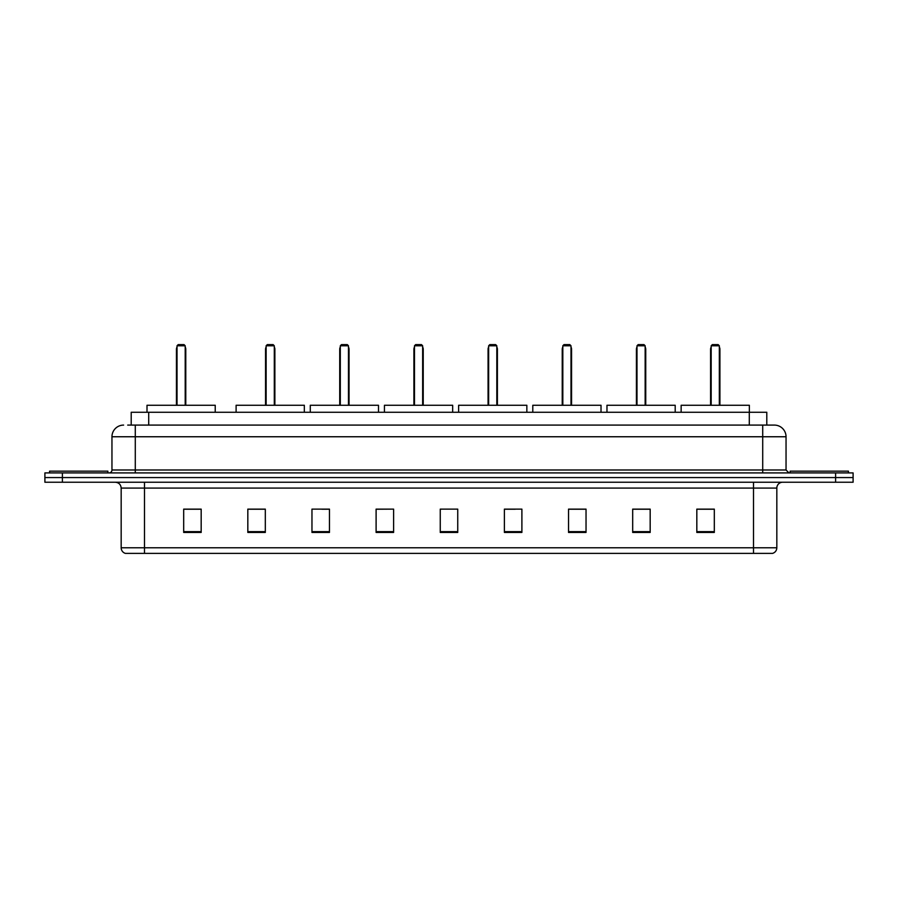<?xml version="1.0" encoding="UTF-8"?>
<svg xmlns="http://www.w3.org/2000/svg" width="898" height="898" viewBox="0 0 898 898"><rect width="100%" height="100%" fill="white"/><g stroke="black" fill="none" stroke-linecap="round" stroke-linejoin="round"><path stroke-width="1.35" d="M127.707 425.091L135.284 425.091L127.707 425.091L131.209 425.091L131.209 412.261L766.791 412.261L766.791 425.091M123.621 425.091A11.663 11.663 0 0 0 111.958 436.754L111.958 469.991A2.919 2.919 0 0 1 109.04 472.909M786.042 436.754L135.284 436.754L135.284 425.091L774.379 425.091A11.663 11.663 0 0 1 786.042 436.754L786.042 469.991L788.96 472.909M62.389 472.909L44.9 472.909L44.9 477.568L62.389 477.568L44.9 477.568L44.9 482.237L62.389 482.237L62.389 477.568L835.611 477.568L62.389 477.568L62.389 472.909L835.611 472.909L835.611 477.568L853.1 477.568L835.611 477.568L835.611 482.237L62.389 482.237M853.1 472.909L853.1 477.568L853.1 472.909L835.611 472.909M774.199 425.091L770.293 425.091M772.336 553.381L125.664 553.381M125.372 553.381A5.826 5.826 0 0 1 121.174 547.78L144.499 547.78L144.499 553.381L753.501 553.381L753.501 547.78L776.826 547.78L776.826 488.074A5.826 5.826 0 0 1 782.663 482.237M121.174 547.78L121.174 488.074C120.826 484.527 118.884 482.585 115.337 482.237M714.314 532.447L714.314 509.121L696.826 509.121L696.826 532.447L714.314 532.447M650.174 532.447L650.174 509.121L632.686 509.121L632.686 532.447L650.174 532.447M586.035 532.447L586.035 509.121L568.535 509.121L568.535 532.447L586.035 532.447M521.895 532.447L521.895 509.121L504.395 509.121L504.395 532.447L521.895 532.447M201.174 532.447L201.174 509.121L183.686 509.121L183.686 532.447L201.174 532.447M265.314 532.447L265.314 509.121L247.826 509.121L247.826 532.447L265.314 532.447M329.465 532.447L329.465 509.121L311.965 509.121L311.965 532.447L329.465 532.447M393.605 532.447L393.605 509.121L376.105 509.121L376.105 532.447L393.605 532.447M457.744 532.447L457.744 509.121L440.256 509.121L440.256 532.447L457.744 532.447M853.1 482.237L853.1 477.568L853.1 482.237L835.611 482.237M753.501 553.381L772.168 553.381M393.605 509.121L376.105 509.233L393.605 509.121M321.944 509.233L329.465 509.233M504.395 509.233L515.183 509.233M440.256 509.233L441.008 509.233M265.314 509.233L247.826 509.233M201.174 509.233L183.686 509.233M586.035 509.233L568.535 509.233M650.174 509.233L632.686 509.233M714.314 509.233L696.826 509.233M107.872 472.909L107.872 471.158L49.57 471.158L49.57 472.909M215.228 412.261L215.228 405.267L147.003 405.267L147.003 412.261M177.029 345.786L178.197 344.619L184.034 344.619L185.201 345.786L177.029 345.786L177.029 405.267M185.201 345.786L185.201 405.267M185.785 405.267L185.785 349.288A4.67 4.67 0 0 0 185.201 347.032M176.446 405.267L176.446 349.288L177.029 349.288M848.43 472.909L848.43 471.158L790.128 471.158L790.128 472.909M304.332 412.261L304.332 405.267L236.107 405.267L236.107 412.261M266.134 345.786L267.301 344.619L273.127 344.619L274.294 345.786L266.134 345.786L266.134 405.267M274.294 345.786L274.294 405.267M274.878 405.267L274.878 349.288A4.67 4.67 0 0 0 274.294 347.032M265.55 405.267L265.55 349.288L266.134 349.288M378.496 412.261L378.496 405.267L310.281 405.267L310.281 412.261M340.308 345.786L341.476 344.619L347.301 344.619L348.469 345.786L340.308 345.786L340.308 405.267M348.469 345.786L348.469 405.267M349.053 405.267L349.053 349.288A4.67 4.67 0 0 0 348.469 347.032M339.725 405.267L339.725 349.288L340.308 349.288M452.671 412.261L452.671 405.267L384.445 405.267L384.445 412.261M414.483 345.786L415.651 344.619L421.476 344.619L422.644 345.786L414.483 345.786L414.483 405.267M422.644 345.786L422.644 405.267M423.227 405.267L423.227 349.288A4.67 4.67 0 0 0 422.644 347.032M413.899 405.267L413.899 349.288L414.483 349.288M526.845 412.261L526.845 405.267L458.62 405.267L458.62 412.261M488.647 345.786L489.814 344.619L495.651 344.619L496.819 345.786L488.647 345.786L488.647 405.267M496.819 345.786L496.819 405.267M497.402 405.267L497.402 349.288A4.67 4.67 0 0 0 496.819 347.032M488.074 405.267L488.074 349.288L488.647 349.288M601.02 412.261L601.02 405.267L532.795 405.267L532.795 412.261M562.822 345.786L563.989 344.619L569.826 344.619L570.993 345.786L562.822 345.786L562.822 405.267M570.993 345.786L570.993 405.267M571.566 405.267L571.566 349.288A4.67 4.67 0 0 0 570.993 347.032M562.238 405.267L562.238 349.288L562.822 349.288M675.195 412.261L675.195 405.267L606.969 405.267L606.969 412.261M636.996 345.786L638.164 344.619L643.989 344.619L645.157 345.786L636.996 345.786L636.996 405.267M645.157 345.786L645.157 405.267M645.741 405.267L645.741 349.288A4.67 4.67 0 0 0 645.157 347.032M636.413 405.267L636.413 349.288L636.996 349.288M749.359 412.261L749.359 405.267L681.144 405.267L681.144 412.261M711.171 345.786L712.339 344.619L718.164 344.619L719.332 345.786L711.171 345.786L711.171 405.267M719.332 345.786L719.332 405.267M719.915 405.267L719.915 349.288A4.67 4.67 0 0 0 719.332 347.032M710.587 405.267L710.587 349.288L711.171 349.288M148.709 425.091L148.709 412.261M749.291 425.091L749.291 412.261M135.284 472.909L135.284 436.754L111.958 436.754M111.958 469.991L786.042 469.991M762.716 425.091L762.716 472.909M753.501 482.237L753.501 488.074L121.174 488.074M776.826 488.074L753.501 488.074L753.501 547.78L144.499 547.78L144.499 482.237M457.744 531.638L440.256 531.638M393.605 531.638L376.105 531.638M329.465 531.638L311.965 531.638M265.314 531.638L247.826 531.638M201.174 531.638L183.686 531.638M521.895 531.638L504.395 531.638M586.035 531.638L568.535 531.638M650.174 531.638L632.686 531.638M714.314 531.638L696.826 531.638M185.201 349.288L185.785 349.288M274.294 349.288L274.878 349.288M348.469 349.288L349.053 349.288M422.644 349.288L423.227 349.288M496.819 349.288L497.402 349.288M570.993 349.288L571.566 349.288M645.157 349.288L645.741 349.288M719.332 349.288L719.915 349.288M772.628 553.381C775.266 552.438 776.669 550.575 776.826 547.78M177.029 347.032A4.67 4.67 0 0 0 176.446 349.288M266.134 347.032A4.67 4.67 0 0 0 265.55 349.288M340.308 347.032A4.67 4.67 0 0 0 339.725 349.288M414.483 347.032A4.67 4.67 0 0 0 413.899 349.288M488.647 347.032A4.67 4.67 0 0 0 488.074 349.288M562.822 347.032A4.67 4.67 0 0 0 562.238 349.288M636.996 347.032A4.67 4.67 0 0 0 636.413 349.288M711.171 347.032A4.67 4.67 0 0 0 710.587 349.288"/></g></svg>
